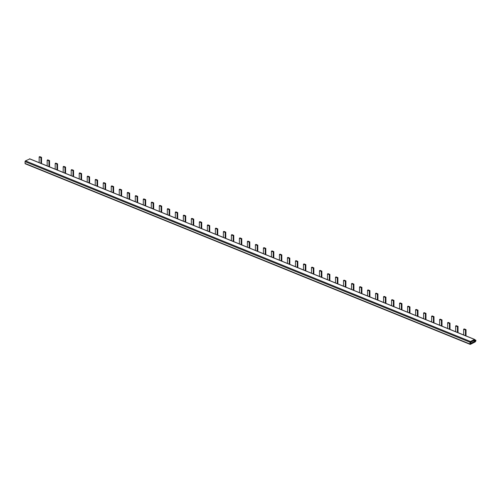 <?xml version="1.0" encoding="UTF-8"?>
<svg xmlns="http://www.w3.org/2000/svg" width="501" height="501" viewBox="0 0 501 501"><rect width="100%" height="100%" fill="white"/><g stroke="black" fill="none" stroke-linecap="round" stroke-linejoin="round"><path stroke-width="0.75" d="M474.929 341.206A0.714 0.426 112.1 0 0 475.368 340.605L475.837 340.185L475.95 340.649A1.672 0.989 -67.9 0 1 474.929 342.058L470.395 344.362A0.595 0.357 -67.9 0 1 469.994 344.03L469.994 342.227A0.595 0.357 -67.9 0 1 470.395 341.488L474.629 339.415L474.453 340.279L470.633 342.221L470.633 343.392L474.929 341.206L473.652 340.686M466.011 335.914A1.196 0.708 -67.9 0 0 466.024 335.758L466.024 329.639L465.429 329.946L465.429 335.676M29.803 158.942L25.451 160.877A0.595 0.357 112.1 0 0 25.05 161.616L25.05 163.42A0.595 0.357 112.1 0 0 25.225 163.771L470.17 344.381M466.024 329.639L464.245 328.919L463.644 329.22L463.644 334.956M457.419 332.426L457.419 326.696L458.014 326.389L456.236 325.669L455.634 325.969L455.634 331.7M458.008 332.664A1.196 0.708 -67.9 0 0 458.014 332.507L458.014 326.389M449.41 329.176L449.41 323.439L450.004 323.139L450.004 329.257A1.196 0.708 -67.9 0 1 449.998 329.414M450.004 323.139L448.226 322.419L447.631 322.719L447.631 328.449M441.4 325.926L441.4 320.189L441.995 319.889L441.995 326.007A1.196 0.708 -67.9 0 1 441.988 326.164M441.995 319.889L440.216 319.168L439.621 319.469L439.621 325.199M433.39 322.669L433.39 316.939L433.985 316.638L433.985 322.75A1.196 0.708 -67.9 0 1 433.979 322.913M433.985 316.638L432.206 315.918L431.612 316.219L431.612 321.949M425.38 319.419L425.38 313.689L425.975 313.388L425.975 319.5A1.196 0.708 -67.9 0 1 425.969 319.663M425.975 313.388L424.197 312.662L423.602 312.968L423.602 318.699M417.371 316.169L417.371 310.438L417.972 310.138L417.972 316.25A1.196 0.708 -67.9 0 1 417.959 316.407M417.972 310.138L416.187 309.411L415.592 309.718L415.592 315.448M409.361 312.918L409.361 307.188L409.962 306.888L409.962 313A1.196 0.708 -67.9 0 1 409.95 313.156M409.962 306.888L408.177 306.161L407.582 306.468L407.582 312.198M401.351 309.668L401.351 303.938L401.952 303.631L401.952 309.75A1.196 0.708 -67.9 0 1 401.94 309.906M401.952 303.631L400.174 302.911L399.573 303.211L399.573 308.948M393.348 306.418L393.348 300.688L393.943 300.381L393.943 306.499A1.196 0.708 -67.9 0 1 393.936 306.656M393.943 300.381L392.164 299.661L391.563 299.961L391.563 305.698M385.338 303.168L385.338 297.437L385.933 297.131L385.933 303.249A1.196 0.708 -67.9 0 1 385.927 303.406M385.933 297.131L384.154 296.41L383.553 296.711L383.553 302.441M377.328 299.917L377.328 294.181L377.923 293.88L377.923 299.999A1.196 0.708 -67.9 0 1 377.917 300.155M377.923 293.88L376.145 293.16L375.55 293.461L375.55 299.191M369.318 296.667L369.318 290.931L369.913 290.63L369.913 296.742A1.196 0.708 -67.9 0 1 369.907 296.905M369.913 290.63L368.135 289.91L367.54 290.211L367.54 295.941M361.309 293.411L361.309 287.68L361.904 287.38L361.904 293.492A1.196 0.708 -67.9 0 1 361.897 293.655M361.904 287.38L360.125 286.653L359.53 286.96L359.53 292.69M353.299 290.16L353.299 284.43L353.894 284.13L353.894 290.242A1.196 0.708 -67.9 0 1 353.888 290.398M353.894 284.13L352.115 283.403L351.52 283.71L351.52 289.44M345.289 286.91L345.289 281.18L345.89 280.879L345.89 286.992A1.196 0.708 -67.9 0 1 345.878 287.148M345.89 280.879L344.106 280.153L343.511 280.46L343.511 286.19M337.279 283.66L337.279 277.93L337.881 277.623L337.881 283.741A1.196 0.708 -67.9 0 1 337.868 283.898M337.881 277.623L336.096 276.903L335.501 277.203L335.501 282.94M329.27 280.41L329.27 274.68L329.871 274.373L329.871 280.491A1.196 0.708 -67.9 0 1 329.858 280.648M329.871 274.373L328.092 273.652L327.491 273.953L327.491 279.69M321.266 277.159L321.266 271.429L321.861 271.122L321.861 277.241A1.196 0.708 -67.9 0 1 321.855 277.397M321.861 271.122L320.083 270.402L319.481 270.703L319.481 276.433M313.257 273.909L313.257 268.173L313.851 267.872L313.851 273.991A1.196 0.708 -67.9 0 1 313.845 274.147M313.851 267.872L312.073 267.152L311.472 267.453L311.472 273.183M305.247 270.659L305.247 264.923L305.842 264.622L305.842 270.74A1.196 0.708 -67.9 0 1 305.835 270.897M305.842 264.622L304.063 263.902L303.468 264.202L303.468 269.933M297.237 267.402L297.237 261.672L297.832 261.372L297.832 267.484A1.196 0.708 -67.9 0 1 297.826 267.647M297.832 261.372L296.053 260.645L295.458 260.952L295.458 266.682M289.227 264.152L289.227 258.422L289.822 258.121L289.822 264.234A1.196 0.708 -67.9 0 1 289.816 264.396M289.822 258.121L288.044 257.395L287.449 257.702L287.449 263.432M281.218 260.902L281.218 255.172L281.812 254.871L281.812 260.983A1.196 0.708 -67.9 0 1 281.806 261.14M281.812 254.871L280.034 254.145L279.439 254.452L279.439 260.182M273.208 257.652L273.208 251.922L273.809 251.621L273.809 257.733A1.196 0.708 -67.9 0 1 273.796 257.89M273.809 251.621L272.024 250.895L271.429 251.201L271.429 256.932M265.198 254.402L265.198 248.671L265.799 248.364L265.799 254.483A1.196 0.708 -67.9 0 1 265.787 254.64M265.799 248.364L264.014 247.644L263.42 247.945L263.42 253.681M257.188 251.151L257.188 245.421L257.79 245.114L257.79 251.233A1.196 0.708 -67.9 0 1 257.777 251.389M257.79 245.114L256.011 244.394L255.41 244.695L255.41 250.431M249.185 247.901L249.185 242.171L249.78 241.864L249.78 247.982A1.196 0.708 -67.9 0 1 249.774 248.139M249.78 241.864L248.001 241.144L247.4 241.444L247.4 247.175M241.175 244.651L241.175 238.914L241.77 238.614L241.77 244.732A1.196 0.708 -67.9 0 1 241.764 244.889M241.77 238.614L239.992 237.894L239.397 238.194L239.397 243.924M233.165 241.401L233.165 235.664L233.76 235.364L233.76 241.476A1.196 0.708 -67.9 0 1 233.754 241.639M233.76 235.364L231.982 234.643L231.387 234.944L231.387 240.674M225.156 238.144L225.156 232.414L225.751 232.113L225.751 238.225A1.196 0.708 -67.9 0 1 225.744 238.388M225.751 232.113L223.972 231.387L223.377 231.694L223.377 237.424M217.146 234.894L217.146 229.164L217.741 228.863L217.741 234.975A1.196 0.708 -67.9 0 1 217.735 235.132M217.741 228.863L215.962 228.137L215.367 228.443L215.367 234.174M209.136 231.644L209.136 225.913L209.731 225.613L209.731 231.725A1.196 0.708 -67.9 0 1 209.725 231.882M209.731 225.613L207.953 224.886L207.358 225.193L207.358 230.923M201.126 228.393L201.126 222.663L201.728 222.356L201.728 228.475A1.196 0.708 -67.9 0 1 201.715 228.631M201.728 222.356L199.943 221.636L199.348 221.937L199.348 227.673M193.117 225.143L193.117 219.413L193.718 219.106L193.718 225.225A1.196 0.708 -67.9 0 1 193.705 225.381M193.718 219.106L191.933 218.386L191.338 218.686L191.338 224.423M185.107 221.893L185.107 216.163L185.708 215.856L185.708 221.974A1.196 0.708 -67.9 0 1 185.696 222.131M185.708 215.856L183.93 215.136L183.328 215.436L183.328 221.166M177.103 218.643L177.103 212.906L177.698 212.606L177.698 218.724A1.196 0.708 -67.9 0 1 177.692 218.881M177.698 212.606L175.92 211.885L175.319 212.186L175.319 217.916M169.094 215.392L169.094 209.656L169.689 209.355L169.689 215.474A1.196 0.708 -67.9 0 1 169.682 215.63M169.689 209.355L167.91 208.635L167.315 208.936L167.315 214.666M161.084 212.136L161.084 206.406L161.679 206.105L161.679 212.217A1.196 0.708 -67.9 0 1 161.673 212.38M161.679 206.105L159.9 205.379L159.305 205.686L159.305 211.416M153.074 208.886L153.074 203.155L153.669 202.855L153.669 208.967A1.196 0.708 -67.9 0 1 153.663 209.124M153.669 202.855L151.891 202.128L151.296 202.435L151.296 208.165M145.065 205.635L145.065 199.905L145.659 199.605L145.659 205.717A1.196 0.708 -67.9 0 1 145.653 205.873M145.659 199.605L143.881 198.878L143.286 199.185L143.286 204.915M137.055 202.385L137.055 196.655L137.65 196.348L137.65 202.467A1.196 0.708 -67.9 0 1 137.643 202.623M137.65 196.348L135.871 195.628L135.276 195.935L135.276 201.665M129.045 199.135L129.045 193.405L129.646 193.098L129.646 199.216A1.196 0.708 -67.9 0 1 129.634 199.373M129.646 193.098L127.861 192.378L127.267 192.678L127.267 198.415M121.035 195.885L121.035 190.155L121.637 189.848L121.637 195.966A1.196 0.708 -67.9 0 1 121.624 196.123M121.637 189.848L119.852 189.127L119.257 189.428L119.257 195.165M113.032 192.635L113.032 186.904L113.627 186.597L113.627 192.716A1.196 0.708 -67.9 0 1 113.614 192.872M113.627 186.597L111.848 185.877L111.247 186.178L111.247 191.908M105.022 189.384L105.022 183.648L105.617 183.347L105.617 189.466A1.196 0.708 -67.9 0 1 105.611 189.622M105.617 183.347L103.839 182.627L103.237 182.928L103.237 188.658M97.012 186.134L97.012 180.398L97.607 180.097L97.607 186.209A1.196 0.708 -67.9 0 1 97.601 186.372M97.607 180.097L95.829 179.377L95.234 179.677L95.234 185.408M89.003 182.878L89.003 177.147L89.598 176.847L89.598 182.959A1.196 0.708 -67.9 0 1 89.591 183.122M89.598 176.847L87.819 176.12L87.224 176.427L87.224 182.157M80.993 179.627L80.993 173.897L81.588 173.596L81.588 179.709A1.196 0.708 -67.9 0 1 81.582 179.865M81.588 173.596L79.809 172.87L79.214 173.177L79.214 178.907M72.983 176.377L72.983 170.647L73.578 170.346L73.578 176.458A1.196 0.708 -67.9 0 1 73.572 176.615M73.578 170.346L71.8 169.62L71.205 169.927L71.205 175.657M64.973 173.127L64.973 167.397L65.568 167.09L65.568 173.208A1.196 0.708 -67.9 0 1 65.562 173.365M65.568 167.09L63.79 166.37L63.195 166.67L63.195 172.407M56.964 169.877L56.964 164.146L57.565 163.84L57.565 169.958A1.196 0.708 -67.9 0 1 57.552 170.115M57.565 163.84L55.78 163.119L55.185 163.42L55.185 169.156M48.954 166.626L48.954 160.896L49.555 160.589L49.555 166.708A1.196 0.708 -67.9 0 1 49.543 166.864M49.555 160.589L47.777 159.869L47.175 160.17L47.175 165.9M40.95 163.376L40.95 157.64L39.166 156.919L39.166 162.65M41.533 163.614A1.196 0.708 -67.9 0 0 41.545 163.458L41.545 157.339L40.95 157.64M41.545 157.339L39.767 156.619L39.166 156.919M457.419 326.696L455.634 325.969M449.41 323.439L447.631 322.719M441.4 320.189L439.621 319.469M433.39 316.939L431.612 316.219M425.38 313.689L423.602 312.968M417.371 310.438L415.592 309.718M409.361 307.188L407.582 306.468M401.351 303.938L399.573 303.211M393.348 300.688L391.563 299.961M385.338 297.437L383.553 296.711M377.328 294.181L375.55 293.461M369.318 290.931L367.54 290.211M361.309 287.68L359.53 286.96M353.299 284.43L351.52 283.71M345.289 281.18L343.511 280.46M337.279 277.93L335.501 277.203M329.27 274.68L327.491 273.953M321.266 271.429L319.481 270.703M313.257 268.173L311.472 267.453M305.247 264.923L303.468 264.202M297.237 261.672L295.458 260.952M289.227 258.422L287.449 257.702M281.218 255.172L279.439 254.452M273.208 251.922L271.429 251.201M265.198 248.671L263.42 247.945M257.188 245.421L255.41 244.695M249.185 242.171L247.4 241.444M241.175 238.914L239.397 238.194M233.165 235.664L231.387 234.944M225.156 232.414L223.377 231.694M217.146 229.164L215.367 228.443M209.136 225.913L207.358 225.193M201.126 222.663L199.348 221.937M193.117 219.413L191.338 218.686M185.107 216.163L183.328 215.436M177.103 212.906L175.319 212.186M169.094 209.656L167.315 208.936M161.084 206.406L159.305 205.686M153.074 203.155L151.296 202.435M145.065 199.905L143.286 199.185M137.055 196.655L135.276 195.935M129.045 193.405L127.267 192.678M121.035 190.155L119.257 189.428M113.032 186.904L111.247 186.178M105.022 183.648L103.237 182.928M97.012 180.398L95.234 179.677M89.003 177.147L87.224 176.427M80.993 173.897L79.214 173.177M72.983 170.647L71.205 169.927M64.973 167.397L63.195 166.67M56.964 164.146L55.185 163.42M48.954 160.896L47.175 160.17M465.429 329.946L463.644 329.22M475.368 340.605L474.497 340.254M29.503 158.817L474.453 339.428M25.451 160.877L470.395 341.488M25.05 161.616L469.994 342.227M25.05 163.42L469.994 344.03M474.629 339.415L29.684 158.804M475.837 340.185L474.766 339.747"/></g></svg>

